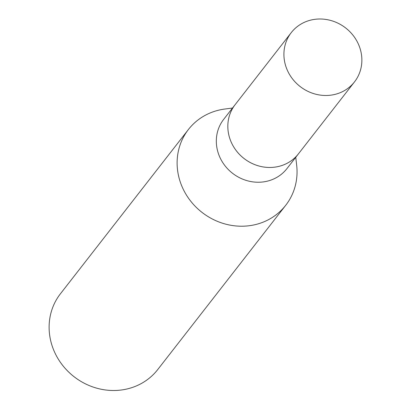 <?xml version="1.0" encoding="UTF-8"?>
<svg xmlns="http://www.w3.org/2000/svg" width="411" height="411" viewBox="0 0 411 411"><rect width="100%" height="100%" fill="white"/><g stroke="black" fill="none" stroke-linecap="round" stroke-linejoin="round"><path stroke-width="0.62" d="M235.349 104.389A40.083 37.088 37.9 0 0 235.184 104.594L223.676 119.365A40.083 37.088 37.9 0 0 225.444 166.316A40.083 37.088 37.9 0 0 272.272 179.581A40.083 37.088 37.9 0 0 286.919 168.633L298.422 153.868A40.083 37.088 37.9 0 0 298.586 153.657M298.422 153.868A40.083 37.082 37.9 0 1 283.775 164.816A40.083 37.082 37.9 0 1 236.952 151.546A40.083 37.082 37.9 0 1 235.184 104.6A40.083 37.088 37.9 0 0 236.952 151.551A40.083 37.088 37.9 0 0 283.775 164.816A40.083 37.088 37.9 0 0 298.422 153.868L354.513 81.876A40.083 37.088 37.9 0 0 352.746 34.925A40.083 37.088 37.9 0 0 305.923 21.655A40.083 37.088 37.9 0 0 291.271 32.603A40.083 37.088 37.9 0 0 293.038 79.559A40.083 37.088 37.9 0 0 339.866 92.824A40.083 37.088 37.9 0 0 354.513 81.876M225.094 109.002A61.671 57.057 37.9 0 0 210.966 112.635A61.665 57.057 37.9 0 0 183.095 188.942A61.665 57.057 37.9 0 0 263.194 222.125A61.671 57.057 37.9 0 0 285.727 205.284A61.671 57.057 37.9 0 0 296.614 164.724M232.508 108.031L224.76 109.049A61.665 57.057 37.9 0 0 210.966 112.635A61.671 57.057 37.9 0 0 188.433 129.48L60.432 293.767A61.671 57.057 37.9 0 0 63.15 366.001A61.671 57.057 37.9 0 0 135.193 386.412A61.671 57.057 37.9 0 0 157.726 369.571L285.727 205.284M188.433 129.48A61.671 57.057 37.9 0 0 191.151 201.714A61.671 57.057 37.9 0 0 263.194 222.125A61.665 57.057 37.9 0 0 296.655 165.068L295.75 157.3M235.184 104.6L291.271 32.603"/></g></svg>

